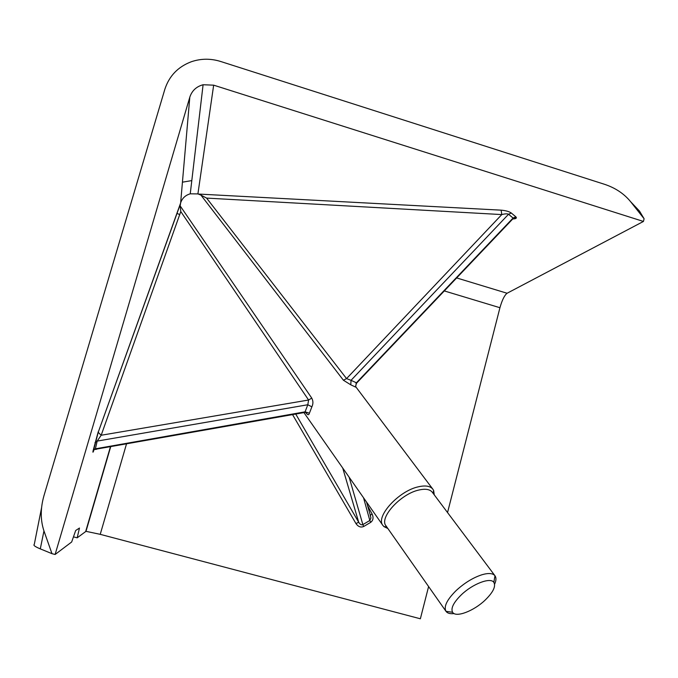 <?xml version="1.0" encoding="UTF-8"?>
<svg xmlns="http://www.w3.org/2000/svg" width="678" height="678" viewBox="0 0 678 678"><rect width="100%" height="100%" fill="white"/><g stroke="black" fill="none" stroke-linecap="round" stroke-linejoin="round"><path stroke-width="1.02" d="M387.875 528.526L383.968 526.62L382.934 525.475C375.18 516.755 398.91 490.694 418.64 486.745C425.581 485.219 430.327 486.05 432.878 489.219L433.657 490.55L434.251 494.855M356.213 387.35L350.789 384.824L343.415 380.231L200.908 195.078L197.908 193.916L190.247 193.815C185.382 195.239 182.187 198.264 180.636 202.892L180.162 205.866L311.744 398.096C313.244 400.868 313.295 403.783 311.88 406.834L309.405 413.199C308.804 415.317 307.685 415.199 306.049 412.851L305.795 412.495M454.09 613.573C450.124 614.014 447.429 613.268 445.997 611.336L386.002 525.857C378.833 517.806 400.825 493.686 419.089 489.982C425.53 488.558 429.928 489.313 432.301 492.253L494.991 575.775C496.381 577.732 496.254 580.529 494.609 584.156M445.997 611.336L445.988 611.319C443.556 606.64 446.955 599.716 456.175 590.538C464.498 582.902 473.117 577.631 482.016 574.732C488.541 572.851 492.855 573.198 494.974 575.749L494.991 575.775M485.101 600.149C473.702 611.09 455.845 617.895 452.599 612.285C450.616 608.361 453.506 602.556 461.269 594.869C472.702 583.783 490.525 577.063 493.847 582.343C496.033 586.377 493.118 592.318 485.101 600.149M73.47 536.857L77.173 537.832L85.987 531.332L100.234 534.34L420.36 618.785L428.606 586.555M447.539 512.56L499.94 307.719C502.084 300.117 504.466 295.294 507.085 293.252L643.439 221.443L644.1 218.74L639.473 211.053L637.515 208.985M197.908 193.916L213.663 85.165L203.095 84.742C196.383 86.555 191.95 90.699 189.806 97.166L55.113 554.485L71.673 541.985L75.69 530.493L79.47 528.035L77.173 537.832M644.1 218.74L630.608 201.688C624.116 193.73 615.421 187.933 604.522 184.297L220.596 61.461C210.689 58.393 200.934 58.486 191.332 61.74C178.026 66.766 169.195 75.953 164.839 89.301L43.96 495.703C40.358 508.381 40.358 520.128 43.96 530.933L51.986 553.672L55.113 554.485M213.663 85.165L643.439 221.443M41.553 507.83L34.273 544.442C33.044 545.205 35.053 546.688 40.29 548.875L51.986 553.672M311.744 398.096L308.6 400.02L101.175 435.251L97.183 441.09L307.804 404.749L308.6 400.02L180.789 211.544L101.175 435.251L98.2 432.335L180.492 203.375M180.789 211.544L180.162 205.866M304.625 412.487L305.083 411.834L95.395 448.819L95.395 449.455L96.785 449.217M295.735 414.055L358.704 522.255L355.95 523.543L292.557 414.614M342.712 468.006L358.704 522.255C360.01 524.425 361.391 525.204 362.857 524.602L363.73 526.467C360.798 527.738 358.204 526.755 355.95 523.543M370.171 515.246L372.103 514.009C373.697 517.611 373.222 520.39 370.697 522.348L363.73 526.467M363.527 497.745L369.832 520.484L370.925 517.984L370.146 515.144M510.983 220.231L513.068 218.045L515.839 216.824L511.322 213.028C509.093 211.502 505.695 210.544 501.127 210.163L501.788 214.579L206.604 198.095L200.908 195.078M511.322 213.028L508.534 214.265C507.356 213.604 505.102 213.714 501.788 214.579L346.56 378.604L351.034 380.324L350.789 384.824M311.88 406.834L307.804 404.749L305.083 411.834L309.405 413.199M206.604 198.095L346.56 378.604L343.415 380.231M355.967 383.231L356.399 382.79L351.034 380.324L508.534 214.265L513.068 218.045L356.399 382.79L355.611 387.019M176.899 213.358L179.704 214.579M85.708 531.391L110.421 446.802M94.064 449.76C92.928 452.785 92.632 452.989 93.191 450.378L98.242 431.742M180.636 202.892L189.806 97.166M499.94 307.719L444.31 290.93M367.527 505.602L372.103 514.009M126.489 443.963L100.234 534.34M182.433 182.179L191.806 180.594M630.608 201.688L639.473 211.053M507.085 293.252L456.667 277.938M501.127 210.163L198.425 194.052M513.034 218.943C516.136 218.774 517.068 218.07 515.839 216.824M180.272 204.349L98.2 432.335L93.742 449.573L95.395 448.819L97.183 441.09L94.971 442.641M305.846 412.249L306.803 413.08L305.032 412.41L93.742 449.573L93.191 450.378M40.29 548.875L43.96 530.933M349.128 477.168L362.857 524.602L369.832 520.484L370.697 522.348M432.878 489.219L356.23 387.375C356.62 387.019 354.577 387.816 356.594 383.146L513.263 218.426M433.047 493.253L433.657 490.55M452.599 612.285L445.988 611.319M85.987 531.332L110.683 446.76M190.247 193.815L203.095 84.742M370.552 516.026L366.552 502.067M382.934 525.475L303.93 412.605M512.907 218.808C515.144 218.477 515.95 218.18 515.314 217.926L513.263 218.418M386.723 526.882L383.968 526.62M493.847 582.343L494.974 575.749"/></g></svg>
